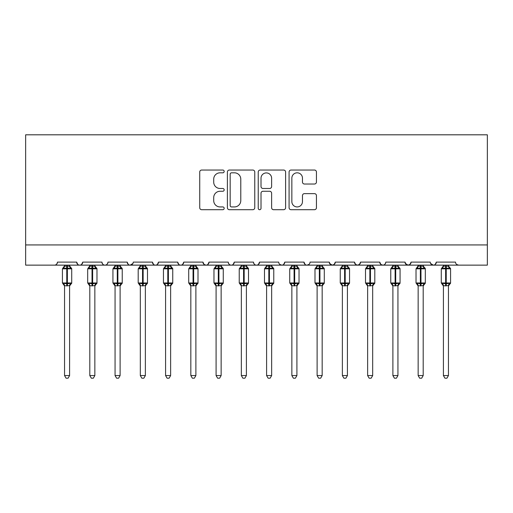 <?xml version="1.0" encoding="UTF-8"?>
<svg xmlns="http://www.w3.org/2000/svg" width="513" height="513" viewBox="0 0 513 513"><rect width="100%" height="100%" fill="white"/><g stroke="black" fill="none" stroke-linecap="round" stroke-linejoin="round"><path stroke-width="0.77" d="M224.175 171.425A1.392 1.392 0 0 0 222.783 170.04L201.712 170.04A1.981 1.981 0 0 0 199.73 172.022L199.73 207.72A1.981 1.981 0 0 0 201.712 209.708L222.783 209.708A1.392 1.392 0 0 0 224.175 208.316A1.392 1.392 0 0 0 222.783 206.931L220.058 206.931A6.348 6.348 0 0 1 213.709 200.583L213.709 197.608A6.348 6.348 0 0 1 220.058 191.259L222.783 191.259A1.392 1.392 0 0 0 224.175 189.874A1.392 1.392 0 0 0 222.783 188.483L220.058 188.483A6.348 6.348 0 0 1 213.709 182.134L213.709 179.159A6.348 6.348 0 0 1 220.058 172.817L222.783 172.817A1.392 1.392 0 0 0 224.175 171.425M314.463 184.02A1.981 1.981 0 0 0 316.444 182.038L316.444 172.022A1.981 1.981 0 0 0 314.463 170.04L291.057 170.04A1.981 1.981 0 0 0 289.075 172.022L289.075 207.72A1.981 1.981 0 0 0 291.057 209.708L314.463 209.708A1.981 1.981 0 0 0 316.444 207.72L316.444 195.626A1.981 1.981 0 0 0 314.463 193.638L304.446 193.638A1.981 1.981 0 0 0 302.465 195.626L302.465 201.622A5.303 5.303 0 0 1 297.155 206.931A5.303 5.303 0 0 1 291.852 201.622L291.852 178.12A5.303 5.303 0 0 1 297.155 172.817A5.303 5.303 0 0 1 302.465 178.12L302.465 182.038A1.981 1.981 0 0 0 304.446 184.02L314.463 184.02M25.65 244.932L487.35 244.932L487.35 134.81L25.65 134.81L25.65 265.138L54.442 265.138C56.052 265.195 57.058 264.182 57.475 262.105L76.668 262.105L77.777 264.451M254.762 172.022A1.981 1.981 0 0 0 252.781 170.04L229.375 170.04A1.981 1.981 0 0 0 227.394 172.022L227.394 207.72A1.981 1.981 0 0 0 229.375 209.708L252.781 209.708A1.981 1.981 0 0 0 254.762 207.72L254.762 172.022M260.219 170.04L283.625 170.04A1.981 1.981 0 0 1 285.606 172.022L285.606 207.72A1.981 1.981 0 0 1 283.625 209.708L273.609 209.708A1.981 1.981 0 0 1 271.621 207.72L271.621 193.241A1.981 1.981 0 0 0 269.639 191.259L262.996 191.259A1.981 1.981 0 0 0 261.014 193.241L261.014 208.316A1.392 1.392 0 0 1 259.623 209.708A1.392 1.392 0 0 1 258.238 208.316L258.238 172.022A1.981 1.981 0 0 1 260.219 170.04M54.442 265.138C56.052 265.195 57.058 264.182 57.475 262.105A3.033 3.033 0 0 1 54.442 265.138L79.701 265.138C78.091 265.195 77.085 264.182 76.668 262.105A3.033 3.033 0 0 0 79.701 265.138A3.033 3.033 0 0 0 82.734 262.105L101.927 262.105A3.033 3.033 0 0 0 104.96 265.138A3.033 3.033 0 0 0 107.987 262.105L127.186 262.105A3.033 3.033 0 0 0 130.212 265.138A3.033 3.033 0 0 0 133.245 262.105L152.438 262.105A3.033 3.033 0 0 0 155.471 265.138A3.033 3.033 0 0 0 158.504 262.105L177.697 262.105A3.033 3.033 0 0 0 180.73 265.138A3.033 3.033 0 0 0 183.757 262.105L202.956 262.105A3.033 3.033 0 0 0 205.989 265.138A3.033 3.033 0 0 0 209.015 262.105L228.214 262.105A3.033 3.033 0 0 0 231.241 265.138A3.033 3.033 0 0 0 234.274 262.105L253.467 262.105A3.033 3.033 0 0 0 256.5 265.138A3.033 3.033 0 0 0 259.533 262.105L278.726 262.105A3.033 3.033 0 0 0 281.759 265.138A3.033 3.033 0 0 0 284.786 262.105L303.985 262.105A3.033 3.033 0 0 0 307.011 265.138A3.033 3.033 0 0 0 310.044 262.105L329.243 262.105A3.033 3.033 0 0 0 332.27 265.138A3.033 3.033 0 0 0 335.303 262.105L354.496 262.105A3.033 3.033 0 0 0 357.529 265.138A3.033 3.033 0 0 0 360.562 262.105L379.755 262.105A3.033 3.033 0 0 0 382.788 265.138A3.033 3.033 0 0 0 385.814 262.105L405.014 262.105A3.033 3.033 0 0 0 408.04 265.138A3.033 3.033 0 0 0 411.073 262.105L430.266 262.105A3.033 3.033 0 0 0 433.299 265.138A3.033 3.033 0 0 0 436.332 262.105L455.525 262.105A3.033 3.033 0 0 0 458.558 265.138L456.608 264.426M81.625 264.451L82.734 262.105C82.317 264.182 81.31 265.195 79.701 265.138L433.299 265.138C434.909 265.195 435.915 264.182 436.332 262.105L435.223 264.451M411.073 262.105L409.964 264.451M405.014 262.105L406.123 264.451M379.755 262.105L380.864 264.451M360.562 262.105L359.453 264.451M354.496 262.105L355.605 264.451M335.303 262.105L334.194 264.451M329.243 262.105L330.346 264.451M308.967 264.426L307.011 265.138C305.408 265.195 304.395 264.182 303.985 262.105L305.094 264.451M279.803 264.426L281.759 265.138C283.362 265.195 284.375 264.182 284.786 262.105L283.683 264.451M253.467 262.105C253.884 264.182 254.89 265.195 256.5 265.138C258.11 265.195 259.116 264.182 259.533 262.105L258.424 264.451M228.214 262.105C228.625 264.182 229.638 265.195 231.241 265.138C232.851 265.195 233.864 264.182 234.274 262.105L233.165 264.451M204.033 264.426L205.989 265.138C207.592 265.195 208.605 264.182 209.015 262.105L207.906 264.451M202.956 262.105L204.065 264.451M178.806 264.451L177.697 262.105C178.114 264.182 179.12 265.195 180.73 265.138C182.333 265.195 183.346 264.182 183.757 262.105L182.654 264.451M153.547 264.451L152.438 262.105C152.855 264.182 153.862 265.195 155.471 265.138C157.081 265.195 158.087 264.182 158.504 262.105L157.395 264.451M132.918 263.477L130.212 265.138C128.609 265.195 127.596 264.182 127.186 262.105L128.288 264.451M487.35 244.932L487.35 265.138L433.299 265.138L430.599 263.477M101.927 262.105C102.337 264.182 103.35 265.195 104.96 265.138C106.563 265.195 107.576 264.182 107.987 262.105M329.57 263.477L332.27 265.138L334.226 264.426M355.58 264.426L357.529 265.138L359.478 264.426M380.832 264.426L382.788 265.138C384.391 265.195 385.404 264.182 385.814 262.105M405.341 263.477L408.04 265.138L409.996 264.426M231.562 172.817A1.392 1.392 0 0 0 230.17 174.202L230.17 205.54A1.392 1.392 0 0 0 231.562 206.931L234.435 206.931A6.348 6.348 0 0 0 240.783 200.583L240.783 179.159A6.348 6.348 0 0 0 234.435 172.817L231.562 172.817M271.621 178.223A5.303 5.303 0 0 0 266.318 172.913A5.303 5.303 0 0 0 261.014 178.223L261.014 186.501A1.981 1.981 0 0 0 262.996 188.483L269.639 188.483A1.981 1.981 0 0 0 271.621 186.501L271.621 178.223M64.548 375.561L69.595 375.561L68.082 378.19L66.062 378.19L64.548 375.561L64.548 285.67A2.225 2.116 180 0 0 63.381 283.817L63.811 283.17L66.767 283.875L66.767 282.971L67.376 282.971L67.376 267.914L70.332 268.626L71.057 267.876A1.013 1.013 0 0 1 71.717 268.825L62.426 268.825L62.426 282.971L66.767 282.971L66.767 267.914L63.811 268.626L63.381 267.978A2.225 2.116 -0 0 0 64.548 266.112L69.601 266.215L69.595 265.138M69.595 375.561L69.601 285.581L66.767 285.876L66.767 283.875L67.376 283.875L67.376 282.971L71.717 282.971A1.013 1.013 0 0 1 71.057 283.92L69.595 286.004M69.595 285.683L69.595 285.67A2.225 2.116 180 0 1 70.762 283.817L70.332 283.17L67.376 283.875L67.376 285.876M66.767 285.876L64.548 285.67M64.548 265.138L64.548 266.125M63.811 268.626L64.112 267.767M70.332 268.626L69.601 266.215M69.601 285.581L70.332 283.17M64.542 285.581L63.811 283.17M89.801 375.561L94.854 375.561L93.34 378.19L91.32 378.19L89.801 375.561L89.801 285.67A2.225 2.116 180 0 0 88.634 283.817L89.07 283.17L92.026 283.875L92.026 282.971L92.635 282.971L92.635 267.914L95.585 268.626L96.316 267.876A1.013 1.013 0 0 1 96.976 268.825L87.685 268.825L87.685 282.971L92.026 282.971L92.026 267.914L89.07 268.626L88.634 267.978A2.225 2.116 -0 0 0 89.801 266.112L94.854 266.215L94.854 265.138M94.854 375.561L94.854 285.581L92.026 285.876L92.026 283.875L92.635 283.875L92.635 282.971L96.976 282.971A1.013 1.013 0 0 1 96.316 283.92L94.854 286.004M94.854 285.683L94.854 285.67A2.225 2.116 180 0 1 96.021 283.817L95.585 283.17L92.635 283.875L92.635 285.876M92.026 285.876L89.801 285.67M89.801 265.138L89.801 266.125M89.07 268.626L89.365 267.767M95.585 268.626L94.854 266.215M94.854 285.581L95.585 283.17M89.801 285.581L89.07 283.17M115.059 375.561L120.113 375.561L118.593 378.19L116.579 378.19L115.059 375.561L115.059 285.67A2.225 2.116 180 0 0 113.892 283.817L114.328 283.17L117.285 283.875L117.285 282.971L117.887 282.971L117.887 267.914L120.844 268.626L121.568 267.876A1.013 1.013 0 0 1 122.235 268.825L112.937 268.825L112.937 282.971L117.285 282.971L117.285 267.914L114.328 268.626L113.892 267.978A2.225 2.116 -0 0 0 115.059 266.112L120.113 266.215L120.113 265.138M120.113 375.561L120.113 285.581L117.285 285.876L117.285 283.875L117.887 283.875L117.887 282.971L122.235 282.971A1.013 1.013 0 0 1 121.568 283.92L120.113 286.004M120.113 285.683L120.113 285.67A2.225 2.116 180 0 1 121.28 283.817L120.844 283.17L117.887 283.875L117.887 285.876M117.285 285.876L115.059 285.67M115.059 265.138L115.059 266.125M114.328 268.626L114.623 267.767M120.844 268.626L120.113 266.215M120.113 285.581L120.844 283.17M115.059 285.581L114.328 283.17M140.318 375.561L145.371 375.561L143.852 378.19L141.832 378.19L140.318 375.561L140.318 285.67A2.225 2.116 180 0 0 139.151 283.817L139.587 283.17L142.537 283.875L142.537 282.971L143.146 282.971L143.146 267.914L146.102 268.626L146.827 267.876A1.013 1.013 0 0 1 147.487 268.825L138.196 268.825L138.196 282.971L142.537 282.971L142.537 267.914L139.587 268.626L139.151 267.978A2.225 2.116 -0 0 0 140.318 266.112L145.371 266.215L145.371 265.138M145.371 375.561L145.371 285.581L142.537 285.876L142.537 283.875L143.146 283.875L143.146 282.971L147.487 282.971A1.013 1.013 0 0 1 146.827 283.92L145.371 286.004M145.371 285.683L145.371 285.67A2.225 2.116 180 0 1 146.538 283.817L146.102 283.17L143.146 283.875L143.146 285.876M142.537 285.876L140.318 285.67M140.318 265.138L140.318 266.125M139.587 268.626L139.882 267.767M146.102 268.626L145.371 266.215M145.371 285.581L146.102 283.17M140.318 285.581L139.587 283.17M165.577 375.561L170.624 375.561L169.11 378.19L167.091 378.19L165.577 375.561L165.577 285.67A2.225 2.116 180 0 0 164.41 283.817L164.84 283.17L167.796 283.875L167.796 282.971L168.405 282.971L168.405 267.914L171.361 268.626L172.086 267.876A1.013 1.013 0 0 1 172.746 268.825L163.455 268.825L163.455 282.971L167.796 282.971L167.796 267.914L164.84 268.626L164.41 267.978A2.225 2.116 -0 0 0 165.577 266.112L170.63 266.215L170.624 265.138M170.624 375.561L170.63 285.581L167.796 285.876L167.796 283.875L168.405 283.875L168.405 282.971L172.746 282.971A1.013 1.013 0 0 1 172.086 283.92L170.624 286.004M170.624 285.683L170.624 285.67A2.225 2.116 180 0 1 171.791 283.817L171.361 283.17L168.405 283.875L168.405 285.876M167.796 285.876L165.577 285.67M165.577 265.138L165.577 266.125M164.84 268.626L165.141 267.767M171.361 268.626L170.63 266.215M170.63 285.581L171.361 283.17M165.571 285.581L164.84 283.17M190.83 375.561L195.883 375.561L194.369 378.19L192.349 378.19L190.83 375.561L190.83 285.67A2.225 2.116 180 0 0 189.663 283.817L190.099 283.17L193.055 283.875L193.055 282.971L193.657 282.971L193.657 267.914L196.614 268.626L197.345 267.876A1.013 1.013 0 0 1 198.005 268.825L188.707 268.825L188.707 282.971L193.055 282.971L193.055 267.914L190.099 268.626L189.663 267.978A2.225 2.116 -0 0 0 190.83 266.112L195.883 266.215L195.883 265.138M195.883 375.561L195.883 285.581L193.055 285.876L193.055 283.875L193.657 283.875L193.657 282.971L198.005 282.971A1.013 1.013 0 0 1 197.345 283.92L195.883 286.004M195.883 285.683L195.883 285.67A2.225 2.116 180 0 1 197.05 283.817L196.614 283.17L193.657 283.875L193.657 285.876M193.055 285.876L190.83 285.67M190.83 265.138L190.83 266.125M190.099 268.626L190.394 267.767M196.614 268.626L195.883 266.215M195.883 285.581L196.614 283.17M190.83 285.581L190.099 283.17M216.088 375.561L221.141 375.561L219.622 378.19L217.608 378.19L216.088 375.561L216.088 285.67A2.225 2.116 180 0 0 214.921 283.817L215.357 283.17L218.314 283.875L218.314 282.971L218.916 282.971L218.916 267.914L221.873 268.626L222.597 267.876A1.013 1.013 0 0 1 223.264 268.825L213.966 268.825L213.966 282.971L218.314 282.971L218.314 267.914L215.357 268.626L214.921 267.978A2.225 2.116 -0 0 0 216.088 266.112L221.141 266.215L221.141 265.138M221.141 375.561L221.141 285.581L218.314 285.876L218.314 283.875L218.916 283.875L218.916 282.971L223.264 282.971A1.013 1.013 0 0 1 222.597 283.92L221.141 286.004M221.141 285.683L221.141 285.67A2.225 2.116 180 0 1 222.309 283.817L221.873 283.17L218.916 283.875L218.916 285.876M218.314 285.876L216.088 285.67M216.088 265.138L216.088 266.125M215.357 268.626L215.652 267.767M221.873 268.626L221.141 266.215M221.141 285.581L221.873 283.17M216.088 285.581L215.357 283.17M241.347 375.561L246.4 375.561L244.881 378.19L242.861 378.19L241.347 375.561L241.347 285.67A2.225 2.116 180 0 0 240.18 283.817L240.61 283.17L243.566 283.875L243.566 282.971L244.175 282.971L244.175 267.914L247.131 268.626L247.856 267.876A1.013 1.013 0 0 1 248.516 268.825L239.225 268.825L239.225 282.971L243.566 282.971L243.566 267.914L240.61 268.626L240.18 267.978A2.225 2.116 -0 0 0 241.347 266.112L246.4 266.215L246.4 265.138M246.4 375.561L246.4 285.581L243.566 285.876L243.566 283.875L244.175 283.875L244.175 282.971L248.516 282.971A1.013 1.013 0 0 1 247.856 283.92L246.4 286.004M246.4 285.683L246.4 285.67A2.225 2.116 180 0 1 247.567 283.817L247.131 283.17L244.175 283.875L244.175 285.876M243.566 285.876L241.347 285.67M241.347 265.138L241.347 266.125M240.61 268.626L240.911 267.767M247.131 268.626L246.4 266.215M246.4 285.581L247.131 283.17M241.341 285.581L240.61 283.17M266.6 375.561L271.653 375.561L270.139 378.19L268.119 378.19L266.6 375.561L266.6 285.67A2.225 2.116 180 0 0 265.433 283.817L265.869 283.17L268.825 283.875L268.825 282.971L269.434 282.971L269.434 267.914L272.39 268.626L273.115 267.876A1.013 1.013 0 0 1 273.775 268.825L264.484 268.825L264.484 282.971L268.825 282.971L268.825 267.914L265.869 268.626L265.433 267.978A2.225 2.116 -0 0 0 266.6 266.112L271.659 266.215L271.653 265.138M271.653 375.561L271.659 285.581L268.825 285.876L268.825 283.875L269.434 283.875L269.434 282.971L273.775 282.971A1.013 1.013 0 0 1 273.115 283.92L271.653 286.004M271.653 285.683L271.653 285.67A2.225 2.116 180 0 1 272.82 283.817L272.39 283.17L269.434 283.875L269.434 285.876M268.825 285.876L266.6 285.67M266.6 265.138L266.6 266.125M265.869 268.626L266.17 267.767M272.39 268.626L271.659 266.215M271.659 285.581L272.39 283.17M266.6 285.581L265.869 283.17M291.859 375.561L296.912 375.561L295.392 378.19L293.378 378.19L291.859 375.561L291.859 285.67A2.225 2.116 180 0 0 290.691 283.817L291.127 283.17L294.084 283.875L294.084 282.971L294.686 282.971L294.686 267.914L297.643 268.626L298.367 267.876A1.013 1.013 0 0 1 299.034 268.825L289.736 268.825L289.736 282.971L294.084 282.971L294.084 267.914L291.127 268.626L290.691 267.978A2.225 2.116 -0 0 0 291.859 266.112L296.912 266.215L296.912 265.138M296.912 375.561L296.912 285.581L294.084 285.876L294.084 283.875L294.686 283.875L294.686 282.971L299.034 282.971A1.013 1.013 0 0 1 298.367 283.92L296.912 286.004M296.912 285.683L296.912 285.67A2.225 2.116 180 0 1 298.079 283.817L297.643 283.17L294.686 283.875L294.686 285.876M294.084 285.876L291.859 285.67M291.859 265.138L291.859 266.125M291.127 268.626L291.422 267.767M297.643 268.626L296.912 266.215M296.912 285.581L297.643 283.17M291.859 285.581L291.127 283.17M317.117 375.561L322.17 375.561L320.651 378.19L318.631 378.19L317.117 375.561L317.117 285.67A2.225 2.116 180 0 0 315.95 283.817L316.386 283.17L319.342 283.875L319.342 282.971L319.945 282.971L319.945 267.914L322.901 268.626L323.626 267.876A1.013 1.013 0 0 1 324.293 268.825L314.995 268.825L314.995 282.971L319.342 282.971L319.342 267.914L316.386 268.626L315.95 267.978A2.225 2.116 -0 0 0 317.117 266.112L322.17 266.215L322.17 265.138M322.17 375.561L322.17 285.581L319.342 285.876L319.342 283.875L319.945 283.875L319.945 282.971L324.293 282.971A1.013 1.013 0 0 1 323.626 283.92L322.17 286.004M322.17 285.683L322.17 285.67A2.225 2.116 180 0 1 323.337 283.817L322.901 283.17L319.945 283.875L319.945 285.876M319.342 285.876L317.117 285.67M317.117 265.138L317.117 266.125M316.386 268.626L316.681 267.767M322.901 268.626L322.17 266.215M322.17 285.581L322.901 283.17M317.117 285.581L316.386 283.17M342.376 375.561L347.423 375.561L345.909 378.19L343.89 378.19L342.376 375.561L342.376 285.67A2.225 2.116 180 0 0 341.209 283.817L341.639 283.17L344.595 283.875L344.595 282.971L345.204 282.971L345.204 267.914L348.16 268.626L348.885 267.876A1.013 1.013 0 0 1 349.545 268.825L340.254 268.825L340.254 282.971L344.595 282.971L344.595 267.914L341.639 268.626L341.209 267.978A2.225 2.116 -0 0 0 342.376 266.112L347.429 266.215L347.423 265.138M347.423 375.561L347.429 285.581L344.595 285.876L344.595 283.875L345.204 283.875L345.204 282.971L349.545 282.971A1.013 1.013 0 0 1 348.885 283.92L347.423 286.004M347.423 285.683L347.423 285.67A2.225 2.116 180 0 1 348.59 283.817L348.16 283.17L345.204 283.875L345.204 285.876M344.595 285.876L342.376 285.67M342.376 265.138L342.376 266.125M341.639 268.626L341.94 267.767M348.16 268.626L347.429 266.215M347.429 285.581L348.16 283.17M342.37 285.581L341.639 283.17M367.629 375.561L372.682 375.561L371.168 378.19L369.148 378.19L367.629 375.561L367.629 285.67A2.225 2.116 180 0 0 366.462 283.817L366.898 283.17L369.854 283.875L369.854 282.971L370.463 282.971L370.463 267.914L373.413 268.626L374.144 267.876A1.013 1.013 0 0 1 374.804 268.825L365.512 268.825L365.512 282.971L369.854 282.971L369.854 267.914L366.898 268.626L366.462 267.978A2.225 2.116 -0 0 0 367.629 266.112L372.682 266.215L372.682 265.138M372.682 375.561L372.682 285.581L369.854 285.876L369.854 283.875L370.463 283.875L370.463 282.971L374.804 282.971A1.013 1.013 0 0 1 374.144 283.92L372.682 286.004M372.682 285.683L372.682 285.67A2.225 2.116 180 0 1 373.849 283.817L373.413 283.17L370.463 283.875L370.463 285.876M369.854 285.876L367.629 285.67M367.629 265.138L367.629 266.125M366.898 268.626L367.193 267.767M373.413 268.626L372.682 266.215M372.682 285.581L373.413 283.17M367.629 285.581L366.898 283.17M392.887 375.561L397.941 375.561L396.421 378.19L394.407 378.19L392.887 375.561L392.887 285.67A2.225 2.116 180 0 0 391.72 283.817L392.156 283.17L395.113 283.875L395.113 282.971L395.715 282.971L395.715 267.914L398.672 268.626L399.396 267.876A1.013 1.013 0 0 1 400.063 268.825L390.765 268.825L390.765 282.971L395.113 282.971L395.113 267.914L392.156 268.626L391.72 267.978A2.225 2.116 -0 0 0 392.887 266.112L397.941 266.215L397.941 265.138M397.941 375.561L397.941 285.581L395.113 285.876L395.113 283.875L395.715 283.875L395.715 282.971L400.063 282.971A1.013 1.013 0 0 1 399.396 283.92L397.941 286.004M397.941 285.683L397.941 285.67A2.225 2.116 180 0 1 399.108 283.817L398.672 283.17L395.715 283.875L395.715 285.876M395.113 285.876L392.887 285.67M392.887 265.138L392.887 266.125M392.156 268.626L392.451 267.767M398.672 268.626L397.941 266.215M397.941 285.581L398.672 283.17M392.887 285.581L392.156 283.17M418.146 375.561L423.199 375.561L421.68 378.19L419.66 378.19L418.146 375.561L418.146 285.67A2.225 2.116 180 0 0 416.979 283.817L417.415 283.17L420.365 283.875L420.365 282.971L420.974 282.971L420.974 267.914L423.93 268.626L424.655 267.876A1.013 1.013 0 0 1 425.315 268.825L416.024 268.825L416.024 282.971L420.365 282.971L420.365 267.914L417.415 268.626L416.979 267.978A2.225 2.116 -0 0 0 418.146 266.112L423.199 266.215L423.199 265.138M423.199 375.561L423.199 285.581L420.365 285.876L420.365 283.875L420.974 283.875L420.974 282.971L425.315 282.971A1.013 1.013 0 0 1 424.655 283.92L423.199 286.004M423.199 285.683L423.199 285.67A2.225 2.116 180 0 1 424.366 283.817L423.93 283.17L420.974 283.875L420.974 285.876M420.365 285.876L418.146 285.67M418.146 265.138L418.146 266.125M417.415 268.626L417.71 267.767M423.93 268.626L423.199 266.215M423.199 285.581L423.93 283.17M418.146 285.581L417.415 283.17M443.405 375.561L448.452 375.561L446.938 378.19L444.918 378.19L443.405 375.561L443.405 285.67A2.225 2.116 180 0 0 442.238 283.817L442.668 283.17L445.624 283.875L445.624 282.971L446.233 282.971L446.233 267.914L449.189 268.626L449.914 267.876A1.013 1.013 0 0 1 450.574 268.825L441.283 268.825L441.283 282.971L445.624 282.971L445.624 267.914L442.668 268.626L442.238 267.978A2.225 2.116 -0 0 0 443.405 266.112L448.458 266.215L448.452 265.138M448.452 375.561L448.458 285.581L445.624 285.876L445.624 283.875L446.233 283.875L446.233 282.971L450.574 282.971A1.013 1.013 0 0 1 449.914 283.92L448.452 286.004M448.452 285.683L448.452 285.67A2.225 2.116 180 0 1 449.619 283.817L449.189 283.17L446.233 283.875L446.233 285.876M445.624 285.876L443.405 285.67M443.405 265.138L443.405 266.125M442.668 268.626L442.969 267.767M449.189 268.626L448.458 266.215M448.458 285.581L449.189 283.17M443.399 285.581L442.668 283.17M67.376 265.92L67.376 267.914L66.767 267.914L66.767 265.92M70.762 267.978A2.225 2.116 -0 0 1 69.595 266.112M92.635 265.92L92.635 267.914L92.026 267.914L92.026 265.92M96.021 267.978A2.225 2.116 -0 0 1 94.854 266.112M117.887 265.92L117.887 267.914L117.285 267.914L117.285 265.92M121.28 267.978A2.225 2.116 -0 0 1 120.113 266.112M143.146 265.92L143.146 267.914L142.537 267.914L142.537 265.92M146.538 267.978A2.225 2.116 -0 0 1 145.371 266.112M168.405 265.92L168.405 267.914L167.796 267.914L167.796 265.92M171.791 267.978A2.225 2.116 -0 0 1 170.624 266.112M193.657 265.92L193.657 267.914L193.055 267.914L193.055 265.92M197.05 267.978A2.225 2.116 -0 0 1 195.883 266.112M218.916 265.92L218.916 267.914L218.314 267.914L218.314 265.92M222.309 267.978A2.225 2.116 -0 0 1 221.141 266.112M244.175 265.92L244.175 267.914L243.566 267.914L243.566 265.92M247.567 267.978A2.225 2.116 -0 0 1 246.4 266.112M269.434 265.92L269.434 267.914L268.825 267.914L268.825 265.92M272.82 267.978A2.225 2.116 -0 0 1 271.653 266.112M294.686 265.92L294.686 267.914L294.084 267.914L294.084 265.92M298.079 267.978A2.225 2.116 -0 0 1 296.912 266.112M319.945 265.92L319.945 267.914L319.342 267.914L319.342 265.92M323.337 267.978A2.225 2.116 -0 0 1 322.17 266.112M345.204 265.92L345.204 267.914L344.595 267.914L344.595 265.92M348.59 267.978A2.225 2.116 -0 0 1 347.423 266.112M370.463 265.92L370.463 267.914L369.854 267.914L369.854 265.92M373.849 267.978A2.225 2.116 -0 0 1 372.682 266.112M395.715 265.92L395.715 267.914L395.113 267.914L395.113 265.92M399.108 267.978A2.225 2.116 -0 0 1 397.941 266.112M420.974 265.92L420.974 267.914L420.365 267.914L420.365 265.92M424.366 267.978A2.225 2.116 -0 0 1 423.199 266.112M446.233 265.92L446.233 267.914L445.624 267.914L445.624 265.92M449.619 267.978A2.225 2.116 -0 0 1 448.452 266.112M71.717 282.971L71.717 268.825M64.548 286.004L62.426 282.971M64.548 265.792L62.426 268.825M71.057 267.876L69.595 265.792M96.976 282.971L96.976 268.825M89.801 286.004L87.685 282.971M89.801 265.792L87.685 268.825M96.316 267.876L94.854 265.792M122.235 282.971L122.235 268.825M115.059 286.004L112.937 282.971M115.059 265.792L112.937 268.825M121.568 267.876L120.113 265.792M147.487 282.971L147.487 268.825M140.318 286.004L138.196 282.971M140.318 265.792L138.196 268.825M146.827 267.876L145.371 265.792M172.746 282.971L172.746 268.825M165.577 286.004L163.455 282.971M165.577 265.792L163.455 268.825M172.086 267.876L170.624 265.792M198.005 282.971L198.005 268.825M190.83 286.004L188.707 282.971M190.83 265.792L188.707 268.825M197.345 267.876L195.883 265.792M223.264 282.971L223.264 268.825M216.088 286.004L213.966 282.971M216.088 265.792L213.966 268.825M222.597 267.876L221.141 265.792M248.516 282.971L248.516 268.825M241.347 286.004L239.225 282.971M241.347 265.792L239.225 268.825M247.856 267.876L246.4 265.792M273.775 282.971L273.775 268.825M266.6 286.004L264.484 282.971M266.6 265.792L264.484 268.825M273.115 267.876L271.653 265.792M299.034 282.971L299.034 268.825M291.859 286.004L289.736 282.971M291.859 265.792L289.736 268.825M298.367 267.876L296.912 265.792M324.293 282.971L324.293 268.825M317.117 286.004L314.995 282.971M317.117 265.792L314.995 268.825M323.626 267.876L322.17 265.792M349.545 282.971L349.545 268.825M342.376 286.004L340.254 282.971M342.376 265.792L340.254 268.825M348.885 267.876L347.423 265.792M374.804 282.971L374.804 268.825M367.629 286.004L365.512 282.971M367.629 265.792L365.512 268.825M374.144 267.876L372.682 265.792M400.063 282.971L400.063 268.825M392.887 286.004L390.765 282.971M392.887 265.792L390.765 268.825M399.396 267.876L397.941 265.792M425.315 282.971L425.315 268.825M418.146 286.004L416.024 282.971M418.146 265.792L416.024 268.825M424.655 267.876L423.199 265.792M450.574 282.971L450.574 268.825M443.405 286.004L441.283 282.971M443.405 265.792L441.283 268.825M449.914 267.876L448.452 265.792"/></g></svg>
